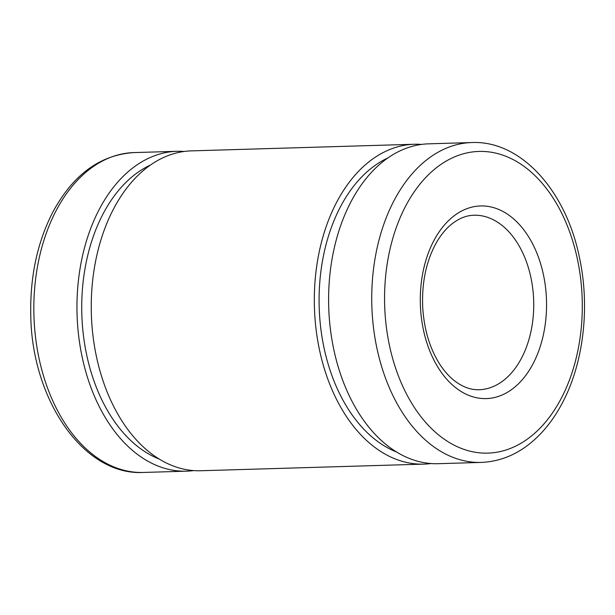 <?xml version="1.0" encoding="UTF-8"?>
<svg xmlns="http://www.w3.org/2000/svg" width="615" height="615" viewBox="0 0 615 615"><rect width="100%" height="100%" fill="white"/><g stroke="black" fill="none" stroke-linecap="round" stroke-linejoin="round"><path stroke-width="0.92" d="M471.805 142.549L428.678 143.833A160 104.765 88.3 0 0 328.71 306.87A160 104.765 88.3 0 0 438.18 463.695L481.314 462.411C503.662 461.427 523.588 451.702 541.1 433.229C549.295 424.496 556.46 414.256 562.587 402.525C583.781 362.466 590.154 306.355 579.345 257.047C565.831 190.435 520.682 140.289 471.805 142.549A160 104.765 88.3 0 0 371.837 305.594A160 104.765 88.3 0 0 481.314 462.411M387.819 157.978A152.728 100.007 88.3 0 0 319.185 307.154A152.728 100.007 88.3 0 0 396.552 451.994M421.544 144.417A160 104.765 88.3 0 0 414.387 144.256A160 104.765 88.3 0 0 314.419 307.3A160 104.765 88.3 0 0 423.896 464.117A160 104.765 88.3 0 0 431.03 463.533M414.387 144.256L191.319 150.883A160 104.765 88.3 0 0 91.351 313.927A160 104.765 88.3 0 0 200.821 470.744L423.896 464.117M150.46 165.035A152.728 100.007 88.3 0 0 81.826 314.211A152.728 100.007 88.3 0 0 159.193 459.044M184.185 151.467A160 104.765 88.3 0 0 177.028 151.305A160 104.765 88.3 0 0 77.059 314.35A160 104.765 88.3 0 0 186.537 471.167A160 104.765 88.3 0 0 193.671 470.583M133.901 152.589A160 104.765 88.3 0 0 33.933 315.633A160 104.765 88.3 0 0 143.403 472.451C83.379 475.872 31.303 399.027 30.75 314.027C30.12 276.166 37.415 242.318 52.629 212.475C72.831 174.86 99.914 154.895 133.901 152.589L177.028 151.305M530.86 277.304A87.276 57.149 88.3 0 0 473.965 215.242C465.432 215.427 457.153 219.117 449.119 226.305C444.299 230.717 439.956 236.337 436.104 243.148C426.21 261.206 421.744 282.477 422.69 306.947C424.019 329.11 429.647 348.098 439.571 363.911C443.738 370.391 448.312 375.696 453.286 379.824C461.857 386.743 470.475 390.041 479.154 389.718A87.276 57.149 88.3 0 0 530.86 277.304M543.383 274.482A96.363 63.099 88.3 0 0 436.319 236.291A96.363 63.099 88.3 0 0 470.575 396.06A96.363 63.099 88.3 0 0 543.383 274.482M577.324 258.746A150.913 98.815 88.3 0 0 409.659 198.937A150.913 98.815 88.3 0 0 463.295 449.142A150.913 98.815 88.3 0 0 577.324 258.746M186.537 471.167L143.403 472.451"/></g></svg>
